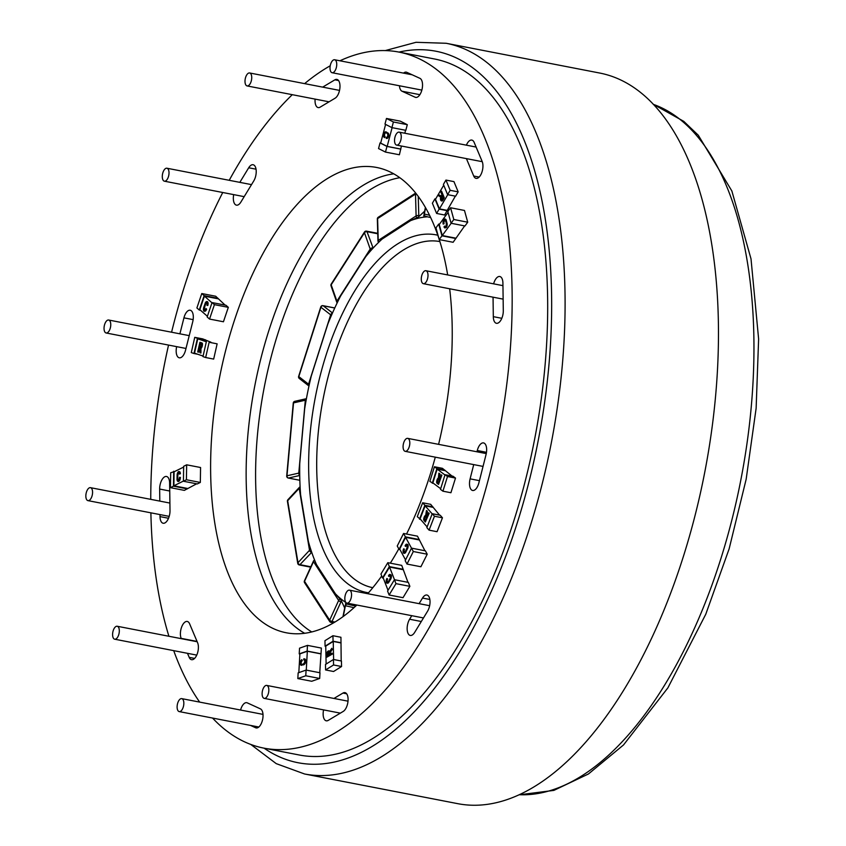 <?xml version="1.0" encoding="UTF-8"?>
<svg xmlns="http://www.w3.org/2000/svg" width="846" height="846" viewBox="0 0 846 846"><rect width="100%" height="100%" fill="white"/><g stroke="black" fill="none" stroke-linecap="round" stroke-linejoin="round"><path stroke-width="1.27" d="M336.74 64.063A6.599 3.183 101 0 1 332.118 72.724A6.599 3.183 101 0 1 330.257 65.639A6.599 3.183 101 0 1 334.635 59.759A6.599 3.183 101 0 1 336.74 64.063M247.423 85.954A6.599 3.183 101 0 1 247.117 85.932A6.599 3.183 101 0 1 245.245 78.847A6.599 3.183 101 0 1 249.623 72.968A6.599 3.183 101 0 1 251.548 79.736A6.599 3.183 101 0 1 247.423 85.954M346.659 603.039A6.599 3.183 101 0 1 345.126 595.743A6.599 3.183 101 0 1 349.451 590.159A6.599 3.183 101 0 1 351.312 597.244A6.599 3.183 101 0 1 346.934 603.113A6.599 3.183 101 0 1 346.659 603.039A199.783 96.222 -79 0 0 349.335 604.636L355.732 606.085M404.124 441.612A6.599 3.183 101 0 1 407.709 438.365A6.599 3.183 101 0 1 409.57 445.451A6.599 3.183 101 0 1 405.192 451.33A6.599 3.183 101 0 1 404.124 441.612M119.223 629.456A6.599 3.183 101 0 1 118.154 636.234A6.599 3.183 101 0 1 114.696 639.206A6.599 3.183 101 0 1 112.835 632.121A6.599 3.183 101 0 1 117.213 626.252A6.599 3.183 101 0 1 119.223 629.456M87.381 489.919A6.599 3.183 101 0 1 90.459 487.666A6.599 3.183 101 0 1 92.33 494.751A6.599 3.183 101 0 1 87.952 500.631A6.599 3.183 101 0 1 85.858 496.591A6.599 3.183 101 0 1 87.381 489.919M162.295 176.888A6.599 3.183 -79 0 0 164.399 181.192A6.599 3.183 -79 0 0 168.777 175.312A6.599 3.183 -79 0 0 166.916 168.227A6.599 3.183 -79 0 0 162.295 176.888M110.731 325.509A6.599 3.183 -79 0 0 108.658 320.021A6.599 3.183 -79 0 0 104.28 325.9A6.599 3.183 -79 0 0 106.141 332.986A6.599 3.183 -79 0 0 110.731 325.509M426.173 270.805A6.599 3.183 -79 0 0 425.898 270.72A6.599 3.183 -79 0 0 421.52 276.6A6.599 3.183 -79 0 0 423.391 283.685A6.599 3.183 -79 0 0 427.706 278.101A6.599 3.183 -79 0 0 426.173 270.805M395.833 144.687A6.599 3.183 -79 0 0 396.637 145.1A6.599 3.183 -79 0 0 401.015 139.23A6.599 3.183 -79 0 0 399.153 132.145A6.599 3.183 -79 0 0 394.976 137.126A6.599 3.183 -79 0 0 395.833 144.687M182.302 709.339A6.599 3.183 -79 0 0 183.825 702.666A6.599 3.183 -79 0 0 181.731 698.627A6.599 3.183 -79 0 0 177.353 704.507A6.599 3.183 -79 0 0 179.215 711.592A6.599 3.183 -79 0 0 182.302 709.339M264.206 686.825A6.599 3.183 -79 0 0 262.112 693.773A6.599 3.183 -79 0 0 264.227 698.384A6.599 3.183 -79 0 0 268.594 692.504A6.599 3.183 -79 0 0 266.733 685.419A6.599 3.183 -79 0 0 264.206 686.825M212.558 718.053A354.516 170.755 -79 0 0 263.994 748.16A354.516 170.755 -79 0 0 507.082 381.789A354.516 170.755 -79 0 0 398.889 52.071A354.516 170.755 -79 0 0 339.933 60.785M330.226 65.787A354.516 170.755 -79 0 0 304.623 83.627M292.293 94.689A354.516 170.755 -79 0 0 229.224 180.304M222.752 192.497A354.516 170.755 -79 0 0 171.579 332.214M168.544 345.073A354.516 170.755 -79 0 0 150.747 499.352M150.884 512.824A354.516 170.755 -79 0 0 168.914 636.266M173.705 650.648A354.516 170.755 -79 0 0 199.667 702.106M411.769 615.687L409.601 619.24A9.792 4.716 -79 0 0 407.159 629.265A9.792 4.716 -79 0 0 410.268 635.441A9.792 4.716 -79 0 0 414.656 632.417L427.568 611.224A9.792 4.716 -79 0 0 430.022 601.21A9.792 4.716 -79 0 0 426.913 595.024A9.792 4.716 -79 0 0 422.514 598.059L419.108 603.653M473.718 464.613L470.112 478.857A9.792 4.716 -79 0 0 472.639 490.479A9.792 4.716 -79 0 0 478.878 482.865L486.048 454.535A9.792 4.716 -79 0 0 483.531 442.913A9.792 4.716 -79 0 0 477.281 450.516L476.954 451.785M433.744 483.542L429.842 481.437L434.421 466.77L442.426 468.324L452.028 476.044M445.049 474.691L453.054 476.245L455.508 478.075L450.929 492.732L442.923 491.188L440.47 489.358L445.049 474.691L447.502 476.52L442.923 491.188M420.568 519.412L417.279 516.673L422.662 502.767L430.667 504.322L439.592 515.14M432.243 513.712L440.248 515.267L442.458 517.794L437.075 531.7L429.07 530.146L426.86 527.618L432.243 513.712L434.453 516.24L429.07 530.146M399.947 549.562L399.069 549.382L397.239 545.998L403.563 533.466L417.469 536.163L424.935 550.746M427.219 554.215L413.324 551.518L411.494 548.134L425.39 550.831L427.219 554.215L420.896 566.757L407 564.06L405.171 560.676L411.494 548.134L405.615 537.326L399.693 549.075L405.551 559.925M383.28 578.114L382.487 577.966L380.954 574.032L387.817 562.685L401.723 565.371L407.962 582.334M394.448 579.711L408.354 582.408L409.876 586.341L403.013 597.688L389.107 594.992L387.574 591.068L394.448 579.711L395.97 583.645L389.107 594.992M466.421 158.625L473.728 176.031A9.792 4.716 -79 0 0 476.087 178.369A9.792 4.716 -79 0 0 481.786 172.563A9.792 4.716 -79 0 0 482.167 161.48L474.172 142.435A9.792 4.716 -79 0 0 471.814 140.087A9.792 4.716 -79 0 0 466.389 145.174M493.049 297.179L493.313 316.658A9.792 4.716 -79 0 0 496.443 323.288A9.792 4.716 -79 0 0 503.296 310.683L502.915 283.135A9.792 4.716 -79 0 0 499.796 276.505A9.792 4.716 -79 0 0 493.62 283.844M455.338 196.145L444.605 215L436.599 213.446L432.38 203.209L434.929 198.873L435.637 199.011M447.619 194.654L443.399 184.407L445.948 180.071L453.953 181.626L458.172 191.862L455.624 196.198L447.619 194.654L450.167 190.318L458.172 191.862M464.655 225.903L453.118 242.284L439.211 239.587L435.976 227.838L438.714 224.074L439.455 224.222M451.077 223.27L447.83 211.521L450.569 207.756L464.475 210.453L467.722 222.202L464.983 225.967L451.077 223.27L453.816 219.505L467.722 222.202M315.114 99.109A9.792 4.716 -79 0 0 318.17 107.579A9.792 4.716 -79 0 0 320.148 107.146L335.122 98.189A9.792 4.716 -79 0 0 339.912 87.942A9.792 4.716 -79 0 0 336.867 79.397A9.792 4.716 -79 0 0 334.879 79.831L322.675 87.127M399.449 85.763A9.792 4.716 -79 0 0 402.009 91.22L415.153 97.237A9.792 4.716 -79 0 0 415.682 97.406A9.792 4.716 -79 0 0 422.059 89.242A9.792 4.716 -79 0 0 419.933 78.34L406.778 72.322A9.792 4.716 -79 0 0 406.26 72.153A9.792 4.716 -79 0 0 403.553 73.116M405.583 130.273L404.811 133.234M401.438 146.03L399.386 154.765L385.48 152.079L378.543 148.558L380.034 142.921L380.689 143.048M391.92 127.63L384.983 124.108L386.474 118.472L400.37 121.168L407.307 124.679L405.826 130.316L391.92 127.63L393.401 121.983L407.307 124.679M159.989 514.59L160.021 516.61A9.792 4.716 -79 0 0 163.151 523.24A9.792 4.716 -79 0 0 170.004 510.646L169.634 483.098A9.792 4.716 -79 0 0 166.503 476.467A9.792 4.716 -79 0 0 159.651 489.062L159.809 501.107M187.484 653.313L189.197 657.363A9.792 4.716 -79 0 0 191.545 659.69A9.792 4.716 -79 0 0 197.245 653.873A9.792 4.716 -79 0 0 197.626 642.791L189.599 623.788A9.792 4.716 -79 0 0 187.252 621.461A9.792 4.716 -79 0 0 181.552 627.277A9.792 4.716 -79 0 0 181.171 638.36L181.298 638.667M183.423 481.237L183.667 466.305L186.659 464.814L200.565 467.51L200.322 482.442L197.33 483.933L183.423 481.237L186.416 479.745L200.322 482.442M196.653 483.796L184.354 490.373L170.448 487.677L170.691 472.745L174.773 471.465M176.666 346.649A9.792 4.716 -79 0 0 179.299 357.805A9.792 4.716 -79 0 0 185.549 350.202L192.708 321.861A9.792 4.716 -79 0 0 190.191 310.239A9.792 4.716 -79 0 0 183.942 317.853L179.902 333.832M233.697 194.622A9.792 4.716 -79 0 0 236.457 205.155A9.792 4.716 -79 0 0 240.846 202.131L253.758 180.938A9.792 4.716 -79 0 0 256.211 170.924A9.792 4.716 -79 0 0 253.102 164.737A9.792 4.716 -79 0 0 248.703 167.772L239.82 182.366M197.837 354.273L193.977 353.522L197.446 338.273L194.749 337.343L202.754 338.897L211.003 342.239M209.131 342.281L217.136 343.836L213.668 359.085L205.663 357.53L209.131 342.281L217.136 343.836M200.544 310.292L199.265 310.038L204.14 295.624L201.771 293.541L215.677 296.237L225.099 305.099M214.419 304.655L212.05 302.572L225.945 305.258L228.325 307.341L223.439 321.766L209.544 319.069L214.419 304.655L228.325 307.341M438.588 444.351A236.996 114.147 -79 0 0 448.856 387.87A236.996 114.147 -79 0 0 449.66 288.772M447.671 274.939A236.996 114.147 -79 0 0 439.264 239.598M438.979 238.709A236.996 114.147 -79 0 0 376.533 167.445A236.996 114.147 -79 0 0 219.378 378.395A236.996 114.147 -79 0 0 286.35 632.787A236.996 114.147 -79 0 0 356.843 605.038M367.724 593.702A236.996 114.147 -79 0 0 381.715 575.989M390.313 563.161A236.996 114.147 -79 0 0 398.783 548.853M406.545 534.038A236.996 114.147 -79 0 0 435.288 457.157M250.49 725.403L255.651 727.772A9.792 4.716 -79 0 0 256.179 727.93A9.792 4.716 -79 0 0 262.556 719.777A9.792 4.716 -79 0 0 260.431 708.874L247.275 702.857A9.792 4.716 -79 0 0 246.746 702.688A9.792 4.716 -79 0 0 240.571 710.037M323.584 709.889A9.792 4.716 -79 0 0 326.26 720.813A9.792 4.716 -79 0 0 328.248 720.38L343.222 711.423A9.792 4.716 -79 0 0 348.013 701.175A9.792 4.716 -79 0 0 344.957 692.631A9.792 4.716 -79 0 0 342.968 693.064L333.959 698.447M325.752 646.312L325.076 646.185L324.959 640.697L332.933 635.716L340.938 637.271L341.192 660.98M333.44 659.478L341.446 661.033L341.562 666.521L333.578 671.502L325.583 669.947L325.467 664.47L333.44 659.478L333.557 664.967L325.583 669.947M299.875 654.011L299.22 653.884L299.537 648.184L307.479 645.382L321.385 648.078L319.756 672.729M306.093 670.074L319.989 672.771L319.672 678.471L311.73 681.263L297.824 678.577L298.152 672.877L306.093 670.074L305.766 675.774L297.824 678.577M186.659 464.814L186.416 479.745M183.656 467.066L174.096 471.804L173.874 485.805L187.357 488.417M187.347 488.882L173.451 486.186L173.684 471.254M173.874 485.805L183.423 481.057M179.511 474.13L180.41 473.686A5.964 2.866 -79 0 0 180.209 472.544A3.215 1.555 -79 0 0 179.934 471.888L178.633 471.518A2.771 1.332 -79 0 0 177.755 472.523A3.86 1.861 -79 0 0 177.121 474.49L177.015 479.608A4.198 2.02 -79 0 0 177.544 481.141A2.728 1.311 -79 0 0 177.956 481.395A2.728 1.311 -79 0 0 178.474 481.3L179.437 480.01A3.426 1.65 -79 0 0 179.754 478.963A7.276 3.5 -79 0 0 180.008 477.366L179.542 477.292A3.754 1.808 101 0 1 179.13 479.248L178.443 480.179A1.904 0.92 101 0 1 178.136 480.232A1.904 0.92 101 0 1 177.84 480.052A2.771 1.332 101 0 1 177.449 478.931L177.343 476.933A7.974 3.839 101 0 1 177.48 475.092A3.035 1.459 101 0 1 177.893 473.517A1.904 0.92 101 0 1 178.591 472.66L179.172 472.829A3.405 1.639 101 0 1 179.511 474.13L179.987 473.612A5.964 2.866 -79 0 0 179.796 472.459A3.215 1.555 -79 0 0 179.511 471.804L179.363 471.613M178.358 480.221A1.904 0.92 101 0 1 178.263 480.126A2.771 1.332 101 0 1 177.861 479.016L177.766 477.007A7.974 3.839 101 0 1 177.903 475.166A3.035 1.459 101 0 1 178.316 473.601A1.904 0.92 101 0 1 178.971 472.766M178.178 481.395A2.728 1.311 -79 0 0 178.379 481.48A2.728 1.311 -79 0 0 178.897 481.374L179.86 480.084A3.426 1.65 -79 0 0 180.177 479.048A7.276 3.5 -79 0 0 180.431 477.451L180.008 477.366M173.451 486.186L170.448 487.677M217.898 298.765L204.415 296.153L199.836 309.668L207.397 316.309M204.14 295.624L218.046 298.321M211.965 302.794L204.415 296.153M204.711 310.08A1.904 0.92 101 0 1 204.415 309.287A2.771 1.332 101 0 1 204.521 307.711L205.092 305.628A7.974 3.839 101 0 1 205.768 303.978A3.035 1.459 101 0 1 206.519 302.921L206.096 302.836A1.904 0.92 101 0 1 206.572 302.688A1.904 0.92 101 0 1 206.815 302.815L207.133 303.672A3.405 1.639 101 0 1 206.932 305.353L207.82 305.491A5.964 2.866 -79 0 0 208.063 304.126A3.215 1.555 -79 0 0 208.095 303.154L207.619 301.821A2.771 1.332 -79 0 0 207.291 301.652A2.771 1.332 -79 0 0 207.08 301.652M207.619 301.821L207.196 301.736A2.771 1.332 -79 0 0 206.879 301.578A2.771 1.332 -79 0 0 206.329 301.684A3.86 1.861 -79 0 0 205.303 302.879L203.611 307.796A4.198 2.02 -79 0 0 203.463 309.922A2.728 1.311 -79 0 0 204.002 311.18L205.441 311.127A3.426 1.65 -79 0 0 205.98 310.471A7.276 3.5 -79 0 0 206.646 309.213L205.948 308.494A3.754 1.808 101 0 1 205.07 309.943L204.341 310.048A1.904 0.92 101 0 1 204.002 309.202A2.771 1.332 101 0 1 204.098 307.637L204.669 305.543A7.974 3.839 101 0 1 205.345 303.894A3.035 1.459 101 0 1 206.096 302.836M208.053 302.773L207.196 301.736M207.82 305.491L207.397 305.406A5.964 2.866 -79 0 0 207.64 304.042A3.215 1.555 -79 0 0 207.672 303.069M206.646 309.213L205.948 308.494M205.441 311.127L205.028 311.042A3.426 1.65 -79 0 0 205.557 310.397A7.276 3.5 -79 0 0 206.223 309.128M204.214 311.307L205.028 311.042M212.05 302.572L207.164 316.986L209.544 319.069M199.265 310.038L196.896 307.955L201.771 293.541M394.49 579.722L389.551 567.053L383.122 577.691L388.028 590.318M387.373 583.211A2.771 1.332 -79 0 0 387.394 583.211A3.86 1.861 -79 0 0 388.494 582.746L390.852 578.886A4.198 2.02 -79 0 0 391.402 576.792A2.728 1.311 -79 0 0 391.212 575.079L389.921 574.381A3.426 1.65 -79 0 0 389.361 574.667A7.276 3.5 -79 0 0 388.557 575.481L388.663 576.338A3.754 1.808 101 0 1 389.668 575.492L390.292 575.925A1.904 0.92 101 0 1 390.397 577.067A2.771 1.332 101 0 1 390.006 578.611L389.118 580.367A7.974 3.839 101 0 1 388.24 581.572A3.035 1.459 101 0 1 387.415 582.111A1.904 0.92 101 0 1 387.299 582.101A1.904 0.92 101 0 1 386.823 581.604L386.738 580.472A3.405 1.639 101 0 1 387.225 578.875L386.855 578.474A5.964 2.866 -79 0 0 386.389 579.711A3.215 1.555 -79 0 0 386.167 580.705L386.294 582.439A2.771 1.332 -79 0 0 386.971 583.137A3.86 1.861 -79 0 0 388.071 582.661L390.44 578.812A4.198 2.02 -79 0 0 390.979 576.708A2.728 1.311 -79 0 0 390.789 575.005L389.921 574.381M387.521 582.09A1.904 0.92 101 0 1 387.246 581.688L387.151 580.557A3.405 1.639 101 0 1 387.648 578.96L386.855 578.474M388.663 576.338L389.086 576.422A3.754 1.808 101 0 1 389.985 575.608M403.034 569.665L389.551 567.053M382.487 577.966L389.35 566.609L403.256 569.305M409.876 586.341L395.97 583.645M389.35 566.609L387.817 562.685M306.273 670.106L307.331 651.251L299.886 653.873L298.828 672.633M301.779 664.396A3.035 1.459 101 0 1 301.356 663.994A1.904 0.92 101 0 1 301.165 662.778L301.472 661.561A3.405 1.639 101 0 1 302.297 660.61L301.768 659.668A5.964 2.866 -79 0 0 301.081 660.324A3.215 1.555 -79 0 0 300.626 661.022L300.14 662.873A2.771 1.332 -79 0 0 300.351 664.406A3.86 1.861 -79 0 0 301.176 665.252L304.306 664.417A4.198 2.02 -79 0 0 305.332 663.031A2.728 1.311 -79 0 0 305.755 661.117L305.427 659.468A3.426 1.65 -79 0 0 304.983 659.055A7.276 3.5 -79 0 0 304.56 658.918A7.276 3.5 -79 0 0 304.349 658.897M305.427 659.468L305.004 659.383A3.426 1.65 -79 0 0 304.56 658.981A7.276 3.5 -79 0 0 304.148 658.844A7.276 3.5 -79 0 0 303.799 658.812L304.01 659.848A3.754 1.808 101 0 1 304.095 659.848M303.64 664.914L303.883 664.332A4.198 2.02 -79 0 0 304.909 662.947A2.728 1.311 -79 0 0 305.343 661.033L305.004 659.383M301.176 665.252L301.789 665.326M302.297 660.61L301.768 659.668M301.472 661.561L301.049 661.487A3.405 1.639 101 0 1 301.874 660.525M301.165 662.725L301.049 661.487M301.356 663.994L300.943 663.909A1.904 0.92 101 0 1 300.742 662.704L300.742 662.651M303.587 659.774A3.754 1.808 101 0 1 303.883 659.774A3.754 1.808 101 0 1 304.486 660.155L304.729 661.339A1.904 0.92 101 0 1 304.433 662.587A2.771 1.332 101 0 1 303.682 663.624L302.572 664.269A7.974 3.839 101 0 1 301.631 664.385A3.035 1.459 101 0 1 301.536 664.374A3.035 1.459 101 0 1 300.943 663.909M320.814 653.863L307.331 651.251M299.22 653.884L307.161 651.082L321.057 653.778M319.672 678.471L305.766 675.774M307.161 651.082L307.479 645.382M400.867 149.129L386.971 146.432L385.48 152.079M385.596 124.415L380.668 143.111L387.172 146.4L392.11 127.661M386.178 138.374L386.601 138.458A5.964 2.866 -79 0 0 387.288 138.342A3.215 1.555 -79 0 0 387.806 137.983L388.6 136.46A2.771 1.332 -79 0 0 388.758 134.694A3.86 1.861 -79 0 0 388.282 133.16L385.501 131.839A4.198 2.02 -79 0 0 384.391 132.452A2.728 1.311 -79 0 0 383.629 134.08L383.545 136.058A3.426 1.65 -79 0 0 383.809 136.841A7.276 3.5 -79 0 0 384.38 137.634L384.761 136.809A3.754 1.808 101 0 1 384.126 135.677L384.179 134.26A1.904 0.92 101 0 1 384.687 133.213A2.771 1.332 101 0 1 385.512 132.737L386.537 132.97A7.974 3.839 101 0 1 387.309 133.605A3.035 1.459 101 0 1 387.764 134.662A1.904 0.92 101 0 1 387.658 136.069L387.151 137.084A3.405 1.639 101 0 1 386.284 137.412L386.178 138.374A5.964 2.866 -79 0 0 386.876 138.258A3.215 1.555 -79 0 0 387.383 137.898L388.177 136.375A2.771 1.332 -79 0 0 388.335 134.62A3.86 1.861 -79 0 0 387.859 133.086L386.136 131.86M384.38 137.634L385.184 136.893A3.754 1.808 101 0 1 384.539 135.762L384.602 134.345A1.904 0.92 101 0 1 385.11 133.298A2.771 1.332 101 0 1 385.935 132.822L386.178 132.833M386.971 146.432L380.034 142.921M387.172 146.4L400.655 149.012M386.474 118.472L393.401 121.983M455.857 238.519L441.95 235.823L439.211 239.587M448.073 212.367L439.233 224.528L442.278 235.537L451.172 223.291M444.943 227.944L446.35 227.468A2.771 1.332 -79 0 0 447.016 225.935A3.86 1.861 -79 0 0 447.206 223.862L446.117 219.812A4.198 2.02 -79 0 0 445.239 219.093A4.198 2.02 -79 0 0 445.218 219.093L444.848 219.019A4.198 2.02 -79 0 0 444.795 219.008A2.728 1.311 -79 0 0 443.801 219.706L443.114 221.536A3.426 1.65 -79 0 0 443.029 222.625A7.276 3.5 -79 0 0 443.135 224.074L443.632 223.725A3.754 1.808 101 0 1 443.6 221.864L444.087 220.542A1.904 0.92 101 0 1 444.742 220.108A2.771 1.332 101 0 1 444.816 220.119A2.771 1.332 101 0 1 445.408 220.626L445.979 222.086A7.974 3.839 101 0 1 446.265 223.63A3.035 1.459 101 0 1 446.212 225.205A1.904 0.92 101 0 1 445.694 226.474L445.049 226.855A3.405 1.639 101 0 1 444.404 226.146L444.034 226.961A5.964 2.866 -79 0 0 444.51 227.669A3.215 1.555 -79 0 0 444.943 227.944L445.927 227.384A2.771 1.332 -79 0 0 446.593 225.85A3.86 1.861 -79 0 0 446.783 223.778L445.694 219.727A4.198 2.02 -79 0 0 444.827 219.008L445.239 219.093M445.208 226.77A3.405 1.639 101 0 1 444.827 226.22L444.404 226.146M443.135 224.074L444.055 223.809A3.754 1.808 101 0 1 444.023 221.938L444.51 220.616A1.904 0.92 101 0 1 445.038 220.203M441.95 235.823L438.714 224.074M442.278 235.537L455.751 238.149M450.569 207.756L453.816 219.505M205.345 340.304L197.763 338.834L194.506 353.131L203.082 356.071M197.446 338.273L205.451 339.817M200.491 343.635L199.783 346.754L200.576 347.019M206.339 341.773L197.763 338.834M198.123 352.116L199.096 347.833L199.963 348.499L199.994 352.761L200.914 353.015L200.967 350.202A8.09 3.892 -79 0 0 200.914 348.806L201.665 347.569A3.247 1.565 -79 0 0 202.279 345.898A3.839 1.851 -79 0 0 202.48 344.385A1.925 0.931 -79 0 0 202.342 343.339A3.098 1.491 -79 0 0 201.75 342.852L199.899 342.281L197.689 351.968L198.546 352.2L199.508 347.97M200.862 348.52L200.354 348.15L201.242 347.484A3.247 1.565 -79 0 0 201.866 345.824A3.839 1.851 -79 0 0 202.067 344.311A1.925 0.931 -79 0 0 201.919 343.265A3.098 1.491 -79 0 0 201.327 342.778L199.899 342.281M200.491 352.93L200.544 350.117A8.09 3.892 -79 0 0 200.491 348.732L200.914 348.806M201.158 346.469L201.443 345.644A1.829 0.878 -79 0 0 201.528 344.459L200.079 343.497L199.36 346.67L200.269 346.987A2.295 1.1 -79 0 0 200.386 347.019A2.295 1.1 -79 0 0 200.777 346.966A1.248 0.603 -79 0 0 201.158 346.469M206.435 341.35L202.966 356.61L205.663 357.53M193.977 353.522L191.281 352.592L194.749 337.343M328.777 651.938L328.565 652.033A1.829 0.878 -79 0 0 327.984 652.742L327.814 655.682M333.61 659.51L333.229 641.437L325.742 646.111L326.122 664.047M330.088 654.265L330.321 652.382L332.256 649.411L331.812 648.29L330.469 650.278A8.09 3.892 -79 0 0 329.813 651.388L329.57 652.044L329.062 650.955A3.247 1.565 -79 0 0 328.872 650.881A3.247 1.565 -79 0 0 328.142 651.071A3.839 1.851 -79 0 0 327.381 651.822A1.925 0.931 -79 0 0 326.916 652.848A3.098 1.491 -79 0 0 326.81 654.254L326.873 657.162L331.939 654L331.918 653.123L329.676 654.529L329.792 652.541L331.812 648.29M326.873 657.162L332.362 654.074L331.918 653.123M329.739 651.557L329.485 651.029A3.247 1.565 -79 0 0 329.295 650.965A3.247 1.565 -79 0 0 329.083 650.955M328.597 651.843L328.142 651.949A1.829 0.878 -79 0 0 327.571 652.657L327.402 655.946L329.062 654.91L329.031 653.049A2.295 1.1 -79 0 0 328.914 652.171A1.248 0.603 -79 0 0 328.597 651.843L328.544 651.832M340.811 642.907L333.229 641.437M325.076 646.185L333.06 641.205L341.054 642.749M341.562 666.521L333.557 664.967M333.06 641.205L332.933 635.716M447.153 210.665L439.148 209.11L436.599 213.446M442.479 196.008L441.845 197.086A2.295 1.1 -79 0 0 441.464 197.943A1.248 0.603 -79 0 0 441.39 198.736L441.549 199.455A1.829 0.878 -79 0 0 441.718 199.762M443.727 185.2L435.479 199.275L439.434 208.877L447.756 194.675M441.686 200.914A1.925 0.931 -79 0 0 441.887 201.01A1.925 0.931 -79 0 0 442.257 200.936A3.098 1.491 -79 0 0 442.944 200.068L444.287 197.774L441.612 191.27L440.777 191.873L441.972 194.76L441.009 196.029L439.021 194.887L438.545 195.701L439.793 196.568A8.09 3.892 -79 0 0 440.459 196.875L440.629 196.875M441.041 196.018L439.021 194.887M440.798 196.896L440.438 198.514A3.247 1.565 -79 0 0 440.713 200.037A3.839 1.851 -79 0 0 441.242 200.809A1.925 0.931 -79 0 0 441.475 200.925A1.925 0.931 -79 0 0 441.834 200.862A3.098 1.491 -79 0 0 442.521 199.984L443.864 197.689L441.189 191.185M441.39 198.736L441.126 199.37A1.829 0.878 -79 0 0 441.58 199.857A1.829 0.878 -79 0 0 441.591 199.857L443.167 197.668L442.289 195.532L441.432 197.002A2.295 1.1 -79 0 0 441.041 197.858A1.248 0.603 -79 0 0 440.967 198.651M439.148 209.11L434.929 198.873M439.434 208.877L447.016 210.337M445.948 180.071L450.167 190.318M404.102 553.242A2.771 1.332 -79 0 0 404.282 553.305A2.771 1.332 -79 0 0 404.473 553.316A3.86 1.861 -79 0 0 405.551 552.597L407.73 548.335A4.198 2.02 -79 0 0 408.153 546.199A2.728 1.311 -79 0 0 407.835 544.602L406.492 544.137A3.426 1.65 -79 0 0 405.932 544.549A7.276 3.5 -79 0 0 405.16 545.522L405.319 546.326A3.754 1.808 101 0 1 406.302 545.268L406.968 545.533A1.904 0.92 101 0 1 407.159 546.59A2.771 1.332 101 0 1 406.852 548.176L406.059 550.059A7.974 3.839 101 0 1 405.234 551.433A3.035 1.459 101 0 1 404.409 552.152A1.904 0.92 101 0 1 404.198 551.888L404.028 550.831A3.405 1.639 101 0 1 404.43 549.181L403.605 548.8A5.964 2.866 -79 0 0 403.204 550.101A3.215 1.555 -79 0 0 403.034 551.106L403.278 552.734A2.771 1.332 -79 0 0 403.859 553.231A2.771 1.332 -79 0 0 404.05 553.231A3.86 1.861 -79 0 0 405.128 552.512L407.307 548.25A4.198 2.02 -79 0 0 407.73 546.114A2.728 1.311 -79 0 0 407.423 544.528L407.254 544.285M405.319 546.326L405.742 546.4A3.754 1.808 101 0 1 406.704 545.353M404.43 549.181L403.605 548.8M404.028 550.831L403.605 550.746A3.405 1.639 101 0 1 404.007 549.096M404.177 551.856L403.605 550.746M404.409 552.152A1.904 0.92 101 0 1 404.187 552.163A1.904 0.92 101 0 1 403.775 551.803L403.754 551.772M419.098 539.938L405.615 537.326M399.069 549.382L405.393 536.85L419.299 539.547M413.324 551.518L407 564.06M405.393 536.85L403.563 533.466M425.591 516.747A1.248 0.603 -79 0 0 425.305 517.001L424.935 517.699A1.829 0.878 -79 0 0 424.671 518.884L425.475 520.375M432.19 513.871L425.126 505.813L420.081 518.852L427.135 526.91M427.008 516.42L427.304 511.111L426.469 510.561L425.993 513.469A8.09 3.892 -79 0 0 425.824 514.95L424.967 515.806A3.247 1.565 -79 0 0 424.174 517.192A3.839 1.851 -79 0 0 423.761 518.651A1.925 0.931 -79 0 0 423.73 519.825A3.098 1.491 -79 0 0 424.174 520.681L425.337 522.014L428.763 513.184L426.902 516.695L426.49 516.229L426.469 510.561M425.337 522.014L429.186 513.268L428.414 512.782M425.305 517.001L424.512 517.625A1.829 0.878 -79 0 0 424.258 518.799L425.369 520.65L426.49 517.752L425.739 516.895A2.295 1.1 -79 0 0 425.348 516.642A2.295 1.1 -79 0 0 425.295 516.631A1.248 0.603 -79 0 0 424.882 516.917M432.708 507.283L425.126 505.813M419.489 519.201L424.882 505.295L432.877 506.849M442.458 517.794L434.453 516.24M424.882 505.295L422.662 502.767M438.112 479.756L437.361 480.443A1.829 0.878 -79 0 0 437.171 481.628L438.45 483.098L439.402 480.042L438.566 479.428A2.295 1.1 -79 0 0 438.302 479.291A2.295 1.1 -79 0 0 438.101 479.291L438.482 479.365A1.248 0.603 -79 0 0 438.112 479.756L437.784 480.517A1.829 0.878 -79 0 0 437.594 481.712L438.503 482.918M444.964 474.966L437.149 469.139L432.856 482.886L440.671 488.713M439.804 478.741L439.761 473.623L438.873 473.2L438.588 476.097A8.09 3.892 -79 0 0 438.514 477.556L437.699 478.593A3.247 1.565 -79 0 0 436.98 480.116A3.839 1.851 -79 0 0 436.663 481.617A1.925 0.931 -79 0 0 436.705 482.749A3.098 1.491 -79 0 0 437.223 483.447L438.524 484.409L441.422 475.103L439.751 478.931L439.011 478.085L438.873 473.2M438.524 484.409L441.845 475.177L441.041 474.807M444.732 470.609L437.149 469.139M432.295 483.256L436.874 468.599L444.88 470.154M455.508 478.075L447.502 476.52M436.874 468.599L434.421 466.77M398.889 52.071L434.421 58.966A354.516 170.755 101 0 1 542.603 388.674A354.516 170.755 101 0 1 299.516 755.044L263.994 748.16M393.728 173.832A236.996 114.147 -79 0 0 254.9 385.279A236.996 114.147 -79 0 0 304.676 633.284M250.776 744.438L276.23 763.631L304.581 773.984L457.929 803.7A372.145 179.246 -79 0 0 704.707 472.459A372.145 179.246 -79 0 0 599.539 73.01L446.191 43.283L416.031 42.3L385.247 50.591M429.535 215.244L424.079 213.996A1.956 1.956 0 0 0 425.57 216.301A1.956 1.713 -77.2 0 1 424.322 214.059L425.58 207.799M347.082 604.086A1.956 1.956 0 0 0 345.179 605.662L345.411 605.725A1.956 1.713 -77.2 0 1 347.135 604.107M314.617 560.105A1.956 1.956 0 0 0 313.411 561.162A1.956 0.772 24.5 0 0 313.506 561.649A1.956 1.533 -32.9 0 1 314.765 560.475M340.113 599.201A1.956 1.533 147.1 0 0 338.643 600.459A1.956 0.772 24.5 0 0 340.991 601.802A1.956 0.941 -79 0 0 341.298 600.681M304.539 581.318A1.956 0.772 -155.5 0 1 304.444 580.832A1.956 1.956 0 0 0 304.581 582.714A1.956 1.533 -32.9 0 1 304.539 581.318L313.506 561.649L338.643 600.459L329.665 620.129A1.956 1.533 147.1 0 0 329.707 621.514A1.956 1.956 0 0 0 330.987 622.37A1.956 0.941 -79 0 0 332.013 621.472A1.956 0.772 -155.5 0 1 329.665 620.129L304.539 581.318M330.606 622.096A1.956 0.941 -79 0 0 330.987 622.37L333.557 622.878M300.108 486.979A1.956 1.354 42.9 0 0 299.452 487.296A1.956 1.354 42.9 0 0 299.198 488.311A1.956 1.047 -9.4 0 1 300.15 487.74M310.82 549.625A1.956 1.047 170.6 0 0 309.52 550.291A1.956 1.354 42.9 0 0 311.476 552.258A1.956 0.941 -79 0 0 311.624 552.057M287.672 500.716A1.956 1.354 -137.1 0 1 287.926 499.7A1.956 1.956 0 0 0 287.429 501.361A1.956 1.047 -9.4 0 1 287.672 500.716L299.198 488.311L309.52 550.291L297.993 562.696A1.956 1.047 170.6 0 0 297.739 563.351A1.956 1.956 0 0 0 299.304 564.948A1.956 0.941 -79 0 0 299.949 564.663A1.956 1.354 -137.1 0 1 297.993 562.696L287.672 500.716M294.778 401.321A1.956 1.956 0 0 0 293.255 403.056L293.53 402.897A1.956 1.681 -102.8 0 1 294.778 401.321L306.421 398.667A1.956 1.681 77.2 0 0 305.321 400.221L306.146 400.147M299.695 473.041L298.775 473.115A1.956 1.681 77.2 0 0 299.717 475.124M286.974 475.79L286.709 475.949A1.956 1.956 0 0 0 288.296 478.043A1.956 0.941 -79 0 0 288.486 478.043A1.956 1.681 -102.8 0 1 286.974 475.79L293.53 402.897L305.321 400.221L298.775 473.115L286.974 475.79M287.978 477.842A1.956 0.941 -79 0 0 288.296 478.043L299.833 480.285L288.486 478.043L299.727 475.484M332.351 313.327A1.956 1.671 127.9 0 0 330.67 314.828L331.495 315.283M309.287 384.592L308.557 384.19A1.956 1.671 127.9 0 0 308.97 386.009M334.773 307.955L322.992 305.67A1.956 1.956 0 0 0 320.75 306.992L320.93 307.267A1.956 1.671 -52.1 0 1 323.193 305.766A1.956 0.941 -79 0 0 322.992 305.67A1.956 0.941 -79 0 0 322.569 305.766M298.818 376.618L298.638 376.354A1.956 1.956 0 0 0 299.304 378.5A1.956 1.671 -52.1 0 1 298.818 376.618L320.93 307.267L330.67 314.828L308.557 384.19L298.818 376.618M372.853 248.364A1.956 0.941 -79 0 0 372.769 248.015A1.956 1.322 160.6 0 0 370.199 249.062A1.956 1.089 32.6 0 0 371.183 250.226M337.575 302.064A1.956 1.089 -147.4 0 1 336.909 301.155A1.956 1.322 160.6 0 0 336.74 302.128A1.956 1.956 0 0 0 337.194 302.847M364.467 232.735A1.956 1.322 -19.4 0 1 367.027 231.688A1.956 0.941 -79 0 0 366.519 231.138A1.956 1.956 0 0 0 364.499 232.005A1.956 1.089 32.6 0 0 364.467 232.735L370.199 249.062L336.909 301.155L331.167 284.827A1.956 1.089 -147.4 0 1 331.198 284.097A1.956 1.956 0 0 0 331.008 285.8A1.956 1.322 -19.4 0 1 331.167 284.827L364.467 232.735M418.633 216.798A1.956 0.941 -79 0 0 418.791 215.614A1.956 0.719 178.4 0 0 416.105 215.931A1.956 1.555 57.1 0 0 416.993 217.665M378.966 242.041A1.956 1.555 -122.9 0 1 378.225 240.433A1.956 0.719 178.4 0 0 377.951 240.814A1.956 1.956 0 0 0 378.701 242.294M415.735 193.152A1.956 1.555 57.1 0 0 415.502 194.083A1.956 0.719 -1.6 0 1 416.243 193.797M377.612 218.585A1.956 1.555 -122.9 0 1 378.236 217.263A1.956 1.956 0 0 0 377.337 218.966A1.956 0.719 -1.6 0 1 377.612 218.585L415.502 194.083L416.105 215.931L378.225 240.433L377.612 218.585M425.252 216.195L427.463 216.809A199.783 96.222 -79 0 0 410.574 220.647L418.336 217.084L424.65 211.162M430.635 217.528L427.463 216.809M381.525 239.619L382.17 239.027A199.783 96.222 -79 0 0 381.345 239.778A199.783 96.222 -79 0 0 365.673 256.772L340.705 295.836A199.783 96.222 -79 0 0 327.867 323.976L311.286 375.984A199.783 96.222 -79 0 0 304.645 408.946L299.738 463.608A199.783 96.222 -79 0 0 300.616 494.857L308.346 541.345A199.783 96.222 -79 0 0 316.563 564.705L335.407 593.797A199.783 96.222 -79 0 0 346.13 602.701M349.335 604.636L345.485 603.695L345.919 604.478M344.703 608.041L341.128 600.311L335.407 593.797M410.574 220.647L382.17 239.027M424.29 215.339L423.613 215.878M372.811 587.695A176.275 84.907 101 0 1 323.214 398.519A176.275 84.907 101 0 1 439.888 241.575M437.805 235.22A182.154 87.73 -79 0 0 315.378 397.007A182.154 87.73 -79 0 0 368.496 592.813M501.815 318.308L493.313 316.658M479.143 177.078L473.728 176.031M486.482 452.303L477.281 450.516M479.439 480.665L470.112 478.857M429.853 599.476L422.514 598.059M421.308 621.514L409.601 619.24M346.638 693.773L342.968 693.064M419.88 94.678L402.009 91.22M416.232 97.438L415.153 97.237M338.548 80.539L334.879 79.831M256.042 169.189L248.703 167.772M197.055 641.437L181.171 638.36M194.601 658.41L189.197 657.363M256.729 727.972L255.651 727.772M193.142 319.629L183.942 317.853M169.739 491.018L159.651 489.062M168.523 518.26L160.021 516.61M519.465 794.722A352.56 169.813 -79 0 0 583.391 774.841A352.56 169.813 -79 0 0 750.275 416.877A352.56 169.813 -79 0 0 653.26 104.322M304.581 773.984A372.145 179.246 -79 0 0 385.046 754.505A372.145 179.246 -79 0 0 562.474 363.368A372.145 179.246 -79 0 0 446.191 43.283M264.079 748.171A362.352 174.53 -79 0 0 376.375 743.771A362.352 174.53 -79 0 0 551.306 326.302A362.352 174.53 -79 0 0 398.984 52.092M399.788 177.713A235.04 113.205 -79 0 0 255.746 486.016A235.04 113.205 -79 0 0 311.751 631.951M343.243 616.48L345.411 605.725L354.009 607.671M334.953 622.043L332.013 621.472L340.991 601.802L341.9 601.982M310.852 566.778L299.949 564.663L311.709 552.301M332.499 312.988L323.193 305.766L334.752 308.007M373.107 248.079L367.027 231.688L377.75 233.771M419.711 215.783L418.791 215.614L418.252 196.452M332.118 72.724L421.847 90.11M334.635 59.759L412.15 74.786M247.117 85.932L329.073 101.816M249.623 72.968L339.532 90.395M346.934 603.113L423.476 617.95M349.451 590.159L429.641 605.704M405.192 451.33L483.045 466.41M407.709 438.365L486.26 453.593M114.696 639.206L196.748 655.111M117.213 626.252L197.181 641.744M87.952 500.631L169.189 516.377M90.459 487.666L169.898 503.063M251.516 184.629L166.916 168.227M244.187 196.653L164.399 181.192M189.229 335.64L108.658 320.021M185.983 348.457L106.141 332.986M502.958 285.652L425.898 270.72M503.137 299.135L423.391 283.685M476.118 147.056L399.153 132.145M482.262 161.692L396.637 145.1M262.99 714.384L181.731 698.627M258.834 727.021L179.215 711.592M348.013 701.175L266.733 685.419M340.356 713.136L264.227 698.384M653.154 104.195L683.769 121.359L698.288 135.223L731.864 190.995L751.015 258.876L758.619 338.992L756.134 408.28L746.161 479.227L729.136 548.853L705.765 614.259L667.885 687.861L623.513 744.956L588.456 773.963L553.866 790.397L519.307 794.796M425.401 207.471L424.079 213.996M345.179 605.662L342.958 616.692M304.581 582.714L329.707 621.514M313.411 561.162L304.444 580.832M300.097 486.841A1.956 1.956 0 0 0 299.452 487.296L287.926 499.7M310.683 567.158L299.304 564.948M287.429 501.361L297.739 563.351M293.255 403.056L286.709 475.949M299.304 378.5L308.97 386.019M320.75 306.992L298.638 376.354M366.519 231.138L377.739 233.316M331.008 285.8L336.74 302.128M364.499 232.005L331.198 284.097M377.337 218.966L377.951 240.814M415.661 193.057L378.236 217.263"/></g></svg>
